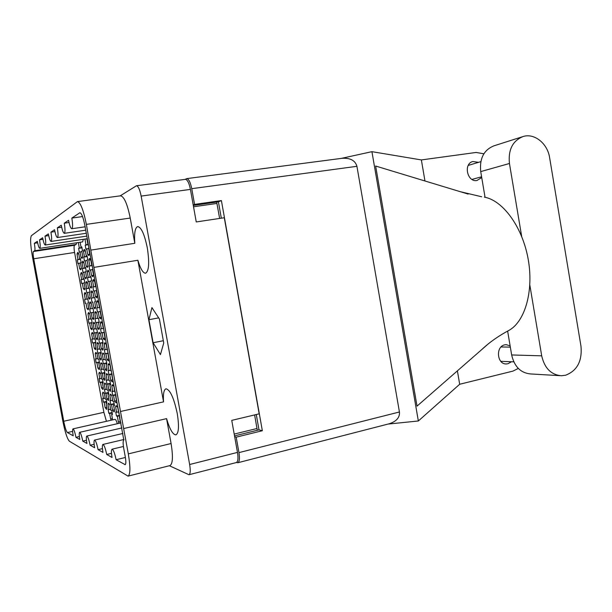 <?xml version="1.0" encoding="UTF-8"?>
<svg xmlns="http://www.w3.org/2000/svg" width="612" height="612" viewBox="0 0 612 612"><rect width="100%" height="100%" fill="white"/><g stroke="black" fill="none" stroke-linecap="round" stroke-linejoin="round"><path stroke-width="0.92" d="M86.369 224.382C83.469 210 80.493 202.411 77.449 201.608L120.533 195.817C124.114 196.528 127.35 203.941 130.234 218.056L86.369 224.382L92.32 258.845L128.313 453.89L171.085 443.539C173.173 456.552 172.798 463.904 169.952 465.594L128.069 476.121C130.425 474.529 130.509 467.124 128.313 453.89M91.066 250.078L134.808 243.301C134.112 233.203 135.076 227.633 137.7 226.57C141.311 227.251 144.516 234.365 147.308 247.914C149.558 262.724 148.976 271.162 145.587 273.227C143.017 273.151 140.446 268.829 137.876 260.261L163.534 401.862L120.556 411.478M128.069 476.121L69.393 441.229C67.228 438.911 65.025 432.133 62.791 420.903L32.352 256.176C30.409 244.815 30.103 237.976 31.419 235.666L77.449 201.608M171.085 443.539L166.571 418.639C169.754 429.326 172.867 434.734 175.912 434.864C178.796 433.189 179.24 426.097 177.258 413.582C173.915 397.984 170.159 389.722 165.99 388.811C163.84 389.676 163.022 394.021 163.534 401.862M120.296 421.5L118.376 421.936L117.343 416.305L116.464 415.992L115.729 411.983L116.609 412.281L115.576 406.651L116.165 405.595L117.703 407.324L118.743 413.016L119.179 413.161M112.417 418.57L110.634 418.975L109.64 413.544L108.814 413.245L108.102 409.374L108.928 409.658L107.926 404.218L108.477 403.186L109.908 404.846L110.91 410.338L111.751 410.621L112.164 412.61L112.47 414.561L111.629 414.255L112.6 419.901M116.494 400.699L114.566 401.12L113.534 395.482L112.669 395.253L111.935 391.236L112.799 391.458L111.766 385.812L112.386 384.665L113.855 386.287L114.895 391.986L115.331 392.093M105.953 393.439L105.149 393.225L104.438 389.347L105.241 389.553L104.247 384.107L104.813 382.99L106.19 384.55L107.199 390.043L108.026 390.249L108.745 394.197L107.919 393.967L108.921 399.46L108.362 400.516L106.955 398.886L105.953 393.439L108.546 392.881M112.685 379.876L110.757 380.282L109.724 374.636L108.867 374.483L108.133 370.459L108.982 370.597L107.949 364.951L108.592 363.704L110.007 365.219L111.047 370.926L111.468 370.994M102.273 373.312L101.477 373.167L100.766 369.288L101.554 369.418L100.559 363.964L101.148 362.755L102.472 364.216L103.474 369.725L104.292 369.855L105.012 373.794L104.193 373.657L105.203 379.157L104.621 380.297L103.267 378.759L102.273 373.312L104.859 372.777M108.867 359.014L106.939 359.405L105.907 353.751L105.065 353.682L104.331 349.659L105.165 349.704L104.132 344.051L104.797 342.705L106.144 344.12L107.192 349.834L107.605 349.857M98.578 353.155L97.798 353.093L97.086 349.207L97.866 349.253L96.864 343.791L97.476 342.49L98.739 343.86L99.748 349.368L100.552 349.421L101.278 353.376L100.475 353.308L101.477 358.816L100.881 360.047L99.58 358.609L98.578 353.155L101.171 352.642M105.05 338.122L103.114 338.497L102.082 332.836L101.255 332.852L100.521 328.82L101.34 328.789L100.299 323.121L100.995 321.667L102.288 322.991L103.329 328.713L103.742 328.698M94.883 332.966L94.11 332.982L93.399 329.095L94.164 329.065L93.162 323.595L93.804 322.195L95.013 323.473L96.023 328.988L96.803 328.958L97.53 332.92L96.742 332.936L97.752 338.451L97.124 339.775L95.885 338.436L94.883 332.966L97.469 332.477M101.225 317.207L99.289 317.559L98.249 311.89L97.438 311.99L96.704 307.951L97.507 307.836L96.466 302.16L97.186 300.607L98.417 301.831L99.465 307.561L99.863 307.499M91.18 312.755L90.423 312.847L89.712 308.953L90.461 308.846L89.459 303.368L90.117 301.869L91.272 303.055L92.282 308.586L93.055 308.471L93.781 312.434L93.009 312.533L94.019 318.056L93.376 319.479L92.183 318.225L91.18 312.755L93.758 312.288M97.385 296.254L95.449 296.591L94.416 290.914L93.621 291.098L92.879 287.059L96.03 286.515M90.27 297.677L88.48 297.99L87.47 292.513L86.736 292.681L86.017 288.78L89.36 288.214M86.017 288.78L86.759 288.596L85.749 283.111L86.43 281.505L87.531 282.614L88.541 288.145L89.298 287.954L90.025 291.924L89.268 292.1L90.278 297.631L89.612 299.161L88.48 297.99M93.475 275.285L91.609 275.599L90.568 269.907L89.788 270.175L89.054 266.128L92.205 265.616M86.499 277.443L84.762 277.726L83.76 272.241L83.033 272.493L82.322 268.584L85.68 268.041M82.322 268.584L83.041 268.316L82.039 262.831L82.735 261.117L83.783 262.135L84.8 267.681L85.542 267.406L86.269 271.384L85.519 271.636L86.537 277.175L85.848 278.812L84.762 277.726M89.559 254.286L87.768 254.569L86.728 248.87L85.955 249.222L85.221 245.167L88.38 244.685M111.552 404.677L110.703 404.41L109.984 400.47L110.826 400.722L109.816 395.184L110.397 394.097L111.843 395.734L112.868 401.327L113.733 401.587L114.467 405.595L113.603 405.32L114.62 410.904L114.054 411.93L112.562 410.208L111.552 404.677L114.237 404.088M104.17 402.352L103.382 402.107L102.686 398.297L103.466 398.534L102.487 393.187L103.03 392.124L104.384 393.7L105.371 399.101L106.182 399.338L106.886 403.209L106.083 402.956L107.069 408.349L106.542 409.352L105.149 407.699L104.17 402.352L106.672 401.809M107.804 384.206L106.978 384.022L106.251 380.075L107.077 380.243L106.067 374.697L106.672 373.519L108.064 375.057L109.089 380.656L109.938 380.832L110.673 384.849L109.816 384.657L110.841 390.249L110.252 391.366L108.821 389.745L107.804 384.206L110.489 383.64M100.544 382.584L99.771 382.408L99.075 378.599L99.848 378.759L98.861 373.397L99.427 372.257L100.728 373.733L101.714 379.142L102.51 379.302L103.221 383.181L102.426 383.005L103.413 388.406L102.87 389.484L101.531 387.932L100.544 382.584L103.053 382.056M104.055 363.704L103.237 363.605L102.51 359.649L103.329 359.741L102.311 354.187L102.938 352.91L104.277 354.356L105.302 359.955L106.136 360.055L106.87 364.071L106.037 363.964L107.054 369.564L106.442 370.773L105.073 369.258L104.055 363.704L106.74 363.161M96.918 362.786L96.16 362.687L95.457 358.869L96.214 358.953L95.235 353.591L95.816 352.351L97.063 353.744L98.058 359.152L98.838 359.244L99.549 363.123L98.761 363.023L99.756 368.432L99.19 369.602L97.905 368.141L96.918 362.786L99.419 362.281M100.299 343.179L99.496 343.156L98.769 339.193L99.572 339.209L98.555 333.647L99.205 332.27L100.483 333.617L101.508 339.232L102.326 339.239L103.068 343.263L102.242 343.24L103.267 348.848L102.632 350.148L101.317 348.733L100.299 343.179L102.977 342.659M93.284 342.957L92.534 342.934L91.838 339.109L92.58 339.117L91.601 333.747L92.198 332.423L93.399 333.724L94.393 339.14L95.158 339.155L95.87 343.041L95.097 343.011L96.092 348.427L95.503 349.689L94.271 348.32L93.284 342.957L95.786 342.475M96.535 322.623L95.747 322.677L95.021 318.714L95.809 318.645L94.791 313.076L95.464 311.6L96.681 312.847L97.713 318.47L98.517 318.401L99.259 322.432L98.448 322.486L99.473 328.101L98.815 329.501L97.553 328.185L96.535 322.623L99.213 322.126M89.65 323.105L88.916 323.151L88.212 319.326L88.947 319.257L87.96 313.88L88.579 312.464L89.727 313.673L90.721 319.104L91.471 319.036L92.183 322.922L91.425 322.975L92.42 328.399L91.815 329.753L90.63 328.476L89.65 323.105L92.144 322.639M95.663 307.27L93.789 307.607L92.764 302.03L91.991 302.167L91.264 298.197L94.715 297.6L92.037 298.052L91.02 292.475L91.716 290.891L92.879 292.054L93.904 297.684L94.707 297.539M93.904 297.684L94.699 297.524L95.112 299.536L95.441 301.563L94.646 301.701L95.671 307.331L94.99 308.83L93.789 307.607M88.74 308.295L86.988 308.601L86.001 303.223L85.282 303.345L84.578 299.513L87.799 298.954M84.578 299.513L85.297 299.375L84.311 293.99L84.953 292.467L86.047 293.599L87.042 299.031L87.784 298.901L88.495 302.787L87.753 302.917L88.748 308.349L88.12 309.794L86.988 308.601M91.846 286.684L90.018 286.997L88.992 281.413L88.235 281.635L87.508 277.657L90.981 277.083M87.508 277.657L88.266 277.427L87.241 271.843L87.96 270.144L89.069 271.223L90.102 276.861L90.874 276.624L91.616 280.663L90.836 280.893L91.869 286.523L91.157 288.137L90.018 286.997M85.053 288.413L83.347 288.703L82.36 283.31L81.648 283.517L80.945 279.676L84.181 279.141M80.945 279.676L81.648 279.462L80.662 274.069L81.32 272.447L82.368 273.488L83.362 278.934L84.089 278.712L84.8 282.614L84.074 282.82L85.068 288.26L84.425 289.813L83.347 288.703M88.006 266.075L86.238 266.358L85.213 260.766L84.471 261.064L83.745 257.086L87.233 256.535M83.745 257.086L84.487 256.772L83.462 251.18L84.196 249.375L85.252 250.362L86.284 256.015L87.049 255.686L87.791 259.74L87.019 260.046L88.051 265.692L87.332 267.413L86.238 266.358M82.727 257.178L81.052 257.438L80.042 251.945L79.331 252.266L78.611 248.357L81.993 247.837M80.141 242.26L81.044 247.187L81.771 246.835L82.505 250.813L81.771 251.15L82.788 256.696L82.085 258.44L81.052 257.438M81.342 268.507L79.69 268.775L78.703 263.374L78.007 263.657L77.303 259.809L80.562 259.297M77.303 259.809L77.999 259.519L77.005 254.118L77.686 252.389L78.673 253.36L79.675 258.807L80.386 258.509L81.098 262.418L80.386 262.701L81.388 268.148L80.723 269.8L79.69 268.775M137.876 260.261L94.225 267.345M166.571 418.639L123.678 428.553M33.4 251.524L74.534 245.274C73.899 246.039 73.907 248.434 74.572 252.458L33.721 258.784C33.025 254.699 32.918 252.282 33.4 251.524L34.654 250.752C35.152 249.987 35.045 247.516 34.333 243.316L37.324 241.312C38.196 245.71 39.015 248.059 39.772 248.357C40.446 247.699 40.361 244.861 39.52 239.828L42.633 237.739C43.536 242.291 44.401 244.716 45.212 245.022C45.938 244.333 45.869 241.373 45.005 236.14L48.356 233.883C49.297 238.603 50.199 241.12 51.071 241.434C51.867 240.707 51.813 237.617 50.918 232.162L54.544 229.722C55.524 234.618 56.48 237.227 57.413 237.54C58.278 236.783 58.247 233.555 57.314 227.855L61.254 225.201C62.271 230.296 63.281 232.996 64.298 233.325C65.239 232.522 65.232 229.14 64.268 223.181L68.559 220.289C69.615 225.583 70.694 228.398 71.788 228.735C72.828 227.878 72.851 224.329 71.841 218.079L79.874 212.747C81.587 213.213 83.255 217.451 84.869 225.468L123.823 440.12C122.943 440.732 122.905 443.432 123.7 448.221L125.269 456.766C126.049 461.456 126.018 464.087 125.185 464.661L116.112 459.727C114.758 453.217 113.404 449.705 112.05 449.193C111.216 449.805 111.208 452.559 112.034 457.455L106.71 454.479C105.425 448.282 104.162 444.939 102.923 444.442C102.15 445.023 102.166 447.678 102.969 452.398L98.081 449.667C96.857 443.754 95.679 440.556 94.539 440.074C93.827 440.632 93.858 443.187 94.63 447.747L90.125 445.23C88.962 439.577 87.853 436.517 86.797 436.05C86.139 436.578 86.193 439.049 86.942 443.455L82.773 441.122C81.656 435.713 80.616 432.776 79.644 432.324C79.032 432.837 79.093 435.224 79.82 439.485L75.949 437.32C74.894 432.126 73.907 429.31 72.996 428.874C72.43 429.356 72.507 431.667 73.218 435.798L67.419 432.562C66.226 431.33 64.994 427.558 63.74 421.255L103.879 412.327L106.442 421.301M33.721 258.784L63.74 421.255M169.402 465.732L188.97 474.736C190.378 473.918 190.607 470.506 189.644 464.508L141.15 196.085C139.811 189.521 138.251 186.079 136.461 185.757L120.204 195.855M136.461 185.757L185.352 179.347C187.41 179.622 189.1 182.973 190.424 189.399L196.245 221.949L224.29 217.742L259.182 413.834L231.749 420.375L237.479 452.406C238.397 458.289 238.022 461.67 236.37 462.542L188.97 474.736M78.703 263.374L80.463 263.099M79.675 258.807L80.424 258.692M77.999 259.519L80.524 259.121M78.764 253.842L77.005 254.118M85.282 303.345L86.001 303.223M91.991 302.167L92.764 302.03M88.916 323.151L92.129 322.562M95.747 322.677L99.198 322.034M92.534 342.934L95.763 342.307M99.496 343.156L102.954 342.483M96.16 362.687L99.381 362.036M103.237 363.605L106.695 362.901M99.771 382.408L102.992 381.735M106.978 384.022L110.428 383.288M103.382 402.107L106.603 401.403M110.703 404.41L114.161 403.652M90.423 312.847L93.758 312.242M97.438 311.99L100.582 311.424M94.11 332.982L97.446 332.354M101.255 332.852L104.392 332.255M97.798 353.093L101.133 352.428M105.065 353.682L108.194 353.063M101.477 373.167L104.813 372.478M108.867 374.483L111.988 373.833M105.149 393.225L108.485 392.506M112.669 395.253L115.783 394.579M108.814 413.245L112.141 412.503M116.464 415.992L119.57 415.296M117.343 416.305L119.661 415.785M119.921 417.231L119.485 417.078L120.465 422.999M119.485 417.078L119.875 416.986M116.609 412.281L118.529 411.853M117.129 406.307L115.576 406.651M109.64 413.544L112.225 412.962M111.629 414.255L112.409 414.079M108.928 409.658L110.718 409.26M109.387 403.897L107.926 404.218M113.534 395.482L115.859 394.985M116.073 396.171L115.637 396.056L116.685 401.747L116.081 402.826L114.566 401.12M115.637 396.056L116.035 395.964M112.799 391.458L114.727 391.045M113.396 385.468L111.766 385.812M108.745 398.496L106.955 398.886M107.919 393.967L108.691 393.799M105.241 389.553L107.039 389.171M105.777 383.785L104.247 384.107M109.724 374.636L112.05 374.146M112.218 375.072L111.789 374.995L112.838 380.702L112.21 381.873L110.757 380.282M111.789 374.995L112.187 374.919M108.982 370.597L110.917 370.199M109.663 364.599L107.949 364.951M105.065 378.384L103.267 378.759M104.193 373.657L104.973 373.496M101.554 369.418L103.352 369.051M102.158 363.643L100.559 363.964M105.907 353.751L108.232 353.285M108.355 353.95L107.941 353.912L108.982 359.619L108.332 360.896L106.939 359.405M107.941 353.912L108.332 353.835M105.165 349.704L107.1 349.33M105.922 343.699L104.132 344.051M101.378 358.25L99.58 358.609M100.475 353.308L101.248 353.155M97.866 349.253L99.664 348.901M98.532 343.47L96.864 343.791M102.082 332.836L104.415 332.392M104.484 332.79L104.078 332.798L105.126 338.512L104.445 339.889L103.114 338.497M104.078 332.798L104.476 332.721M101.34 328.789L103.275 328.422M102.166 322.776L100.299 323.121M97.683 338.092L95.885 338.436M96.742 332.936L97.515 332.79M94.164 329.065L95.969 328.721M94.906 323.274L93.162 323.595M98.249 311.89L100.59 311.47M100.215 311.646L100.613 311.577L100.215 311.646L101.255 317.376L100.559 318.852L99.289 317.559M97.507 307.836L99.45 307.492M98.41 301.823L96.466 302.16M93.988 317.896L92.183 318.225M93.009 312.533L93.774 312.395M90.461 308.846L92.274 308.517M91.272 303.047L89.459 303.368M94.416 290.914L96.359 290.578M96.734 290.379L96.336 290.471L97.385 296.208L96.665 297.792L95.449 296.591M92.879 287.059L93.674 286.852L92.634 281.176L93.368 279.5L94.539 280.633L95.594 286.37L95.992 286.301M93.674 286.852L96.015 286.454M94.577 280.847L92.634 281.176M95.594 286.37L95.985 286.271M87.47 292.513L89.283 292.199M88.541 288.145L89.314 288.015M86.759 288.596L89.344 288.153M87.57 282.805L85.749 283.111M90.568 269.907L92.527 269.594M92.848 269.127L92.466 269.257L93.514 275.002L92.764 276.708L91.609 275.599M89.054 266.128L89.826 265.845L88.786 260.154L89.551 258.363L90.66 259.412L91.716 265.157L92.114 265.095M89.826 265.845L92.183 265.463M90.744 259.84L88.786 260.154M91.716 265.157L92.098 265.019M83.76 272.241L85.581 271.942M84.8 267.681L85.573 267.551M83.041 268.316L85.649 267.895M83.852 262.54L82.039 262.831M86.728 248.87L88.679 248.571M88.962 247.845L88.579 248.021L89.627 253.773L88.862 255.594L87.768 254.569M86.889 238.772L87.83 243.913L88.227 243.851M85.221 245.167L85.978 244.8L84.946 239.062M85.978 244.8L88.335 244.44M86.896 238.81L84.938 239.101M114.421 409.795L112.562 410.208M113.603 405.32L114.406 405.144M110.826 400.722L112.685 400.317M111.353 394.847L109.816 395.184M106.878 407.317L105.149 407.699M106.083 402.956L106.832 402.788M103.466 398.534L105.203 398.16M103.941 392.873L102.487 393.187M110.68 389.354L108.821 389.745M109.816 384.657L110.619 384.489M107.077 380.243L108.944 379.853M107.681 374.368L106.067 374.697M103.26 387.564L101.531 387.932M102.426 383.005L103.176 382.844M99.848 378.759L101.577 378.392M100.383 373.091L98.861 373.397M106.932 368.875L105.073 369.258M106.037 363.964L106.832 363.803M103.329 359.741L105.195 359.366M104.002 353.851L102.311 354.187M99.641 367.789L97.905 368.141M98.761 363.023L99.511 362.87M96.214 358.953L97.958 358.601M96.818 353.277L95.235 353.591M103.183 348.373L101.317 348.733M102.242 343.24L103.038 343.087M99.572 339.209L101.439 338.849M100.314 333.31L98.555 333.647M96.008 347.983L94.271 348.32M95.097 343.011L95.847 342.873M92.58 339.117L94.325 338.788M93.246 333.433L91.601 333.747M99.427 327.833L97.553 328.185M98.448 322.486L99.243 322.34M95.809 318.645L97.683 318.301M96.627 312.74L94.791 313.076M92.374 328.154L90.63 328.476M91.425 322.975L92.175 322.838M88.947 319.257L90.691 318.944M89.673 313.573L87.96 313.88M94.646 301.701L95.441 301.563M92.894 292.146L91.02 292.475M91.264 298.197L92.037 298.052M87.753 302.917L88.495 302.779M85.297 299.375L87.791 298.939M86.062 293.683L84.311 293.99M87.042 299.031L87.784 298.885M88.992 281.413L90.874 281.099M90.102 276.861L90.897 276.731M88.266 277.427L90.959 276.976M89.123 271.529L87.241 271.843M82.36 283.31L84.112 283.019M83.362 278.934L84.112 278.812M81.648 279.462L84.158 279.041M82.413 273.778L80.662 274.069M85.213 260.766L87.103 260.467M86.284 256.015L87.095 255.885M84.487 256.772L87.195 256.344M85.351 250.889L83.462 251.18M80.042 251.945L81.863 251.662M81.044 247.187L81.824 247.064M78.611 248.357L79.323 248.013L78.321 242.536M79.323 248.013L81.947 247.615M111.323 420.192L110.634 418.975M119.179 423.29L118.376 421.936M254.615 414.928L257.308 430.29M216.686 202.075L219.624 218.438M83.316 239.307L82.628 241.885L39.772 248.357M76.607 242.788L76.133 244.456L34.654 250.752M74.534 245.274L76.133 244.456M74.572 252.458L103.879 412.327M117.336 423.711C116.441 420.811 115.668 419.365 115.002 419.358L72.996 428.874M61.674 227.228L57.314 227.855M69.018 222.5L64.268 223.181M82.536 216.572L71.841 218.079M125.391 457.47L116.112 459.727M111.476 453.339L106.71 454.479M102.441 448.627L98.081 449.667M94.133 444.289L90.125 445.23M86.468 440.265L82.773 441.122M79.376 436.532L75.949 437.32M37.63 242.826L34.333 243.316M42.955 239.323L39.52 239.828M48.708 235.597L45.005 236.14M54.927 231.581L50.918 232.162M130.234 218.056L134.808 243.301M153.099 342.743L160.436 354.593L163.741 342.988L159.411 319.013L151.929 307.607L148.93 319.709L153.099 342.743L163.335 340.716M158.669 317.88L148.93 319.709M507.631 331.092L511.663 354.952C514.371 366.672 520.69 372.999 530.619 373.947L559.804 375.661M529.847 285.154L541.704 355.84C544.519 368.133 551.06 374.766 561.319 375.745L565.587 375.233C577.154 370.742 582.287 361.095 580.995 346.293L549.63 157.697C547.587 143.583 534.452 132.896 523.191 136.499C512.68 140.699 508.098 149.695 509.444 163.496L521.676 236.431M510.125 345.834L506.109 344.663L504.732 344.839C495.452 346.469 496.944 364.446 506.315 363.949L507.929 363.757L511.425 361.761M478.515 162.348L472.854 161.522C463.154 163.687 467.239 182.483 476.962 180.494L481.721 177.526M388.016 424.078L418.348 420.979L459.681 384.267L512.978 371.094L518.295 368.424M459.681 384.267L457.386 370.857M481.69 196.766L460.339 191.709L375.638 166.028L417.024 406.131L488.598 343.592M424.965 180.984L421.37 159.931L476.075 152.457L483.878 153.773M418.348 420.979L371.92 151.669L421.37 159.931M185.161 179.37L186.668 178.635C188.733 178.911 190.424 182.261 191.747 188.68L194.562 204.4L193.216 204.989M236.53 462.481L237.831 462.741C239.491 461.869 239.866 458.495 238.955 452.612L236.194 437.167L234.671 436.716M238.955 452.612L399.429 411.983L356.926 166.311L191.747 188.68M194.562 204.4L221.399 200.575L262.349 430.726L236.194 437.167M341.267 158.401L371.92 151.669M234.526 435.882L259.006 429.869L256.275 414.531M221.322 218.186L218.407 201.83L193.293 205.41M262.349 430.726L259.006 429.869M221.399 200.575L218.407 201.83M186.668 178.635L342.131 158.294C350.339 157.842 355.274 160.52 356.926 166.311M399.429 411.983C399.919 417.392 396.599 421.301 389.462 423.703L237.831 462.741M484.337 197.133C502.62 200.331 521.975 226.18 527.957 257.989C534.039 289.774 525.448 320.68 509.551 330.052L507.34 331.26M460.339 191.709L468.111 194.065M522.334 136.774L494.052 145.794C483.878 149.848 479.433 158.447 480.718 171.597L485.048 197.278M190.424 189.399L141.15 196.085M189.644 464.508L237.479 452.406M234.205 434.084L257.032 428.499M216.946 203.429L193.537 206.78M80.149 212.777L79.614 212.854M124.848 464.6L125.452 464.454M72.644 431.376L67.419 432.562M511.663 354.952L541.704 355.84M480.718 171.597L509.444 163.496M86.3 233.271L57.413 237.54M85.734 230.181L64.298 233.325M85.114 226.8L71.788 228.735M123.417 446.477L112.05 449.193M123.991 439.477L102.923 444.442M122.89 433.464L94.539 440.074M121.88 427.956L86.797 436.05M120.954 422.884L79.644 432.324M87.287 238.711L45.212 245.022M86.812 236.102L51.071 241.434M506.315 363.949L505.749 363.918M510.339 347.119L501.052 346.966M481.59 176.784L471.974 179.408M480.825 161.652L468.226 165.424M513.789 361.853L500.807 361.325M509.551 330.052C498.834 335.713 489.677 342.123 482.072 349.291"/></g></svg>
